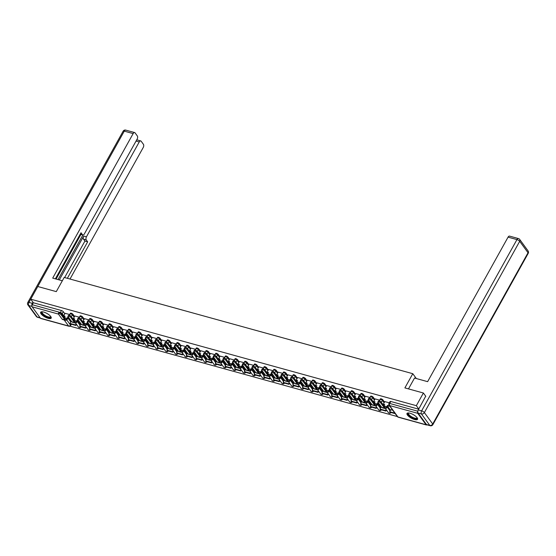 <?xml version="1.0" encoding="UTF-8"?>
<svg xmlns="http://www.w3.org/2000/svg" width="556" height="556" viewBox="0 0 556 556"><rect width="100%" height="100%" fill="white"/><g stroke="black" fill="none" stroke-linecap="round" stroke-linejoin="round"><path stroke-width="0.83" d="M74.539 316.482L72.989 314.355A1.55 0.521 -150.9 0 0 71.161 313.202A1.55 0.521 -150.9 0 0 70.397 313.257L70.007 313.959A1.55 0.521 29.1 0 1 70.772 313.904A1.55 0.521 29.1 0 1 72.6 315.057L74.15 317.184M84.227 319.158L82.677 317.031A1.55 0.521 -150.9 0 0 80.849 315.877A1.55 0.521 -150.9 0 0 80.085 315.933L79.696 316.635A1.55 0.521 29.1 0 1 80.453 316.579A1.55 0.521 29.1 0 1 82.288 317.733L83.838 319.853M93.915 321.834L92.365 319.707A1.55 0.521 -150.9 0 0 90.531 318.553A1.55 0.521 -150.9 0 0 89.773 318.609L89.384 319.311A1.55 0.521 29.1 0 1 90.141 319.255A1.55 0.521 29.1 0 1 91.976 320.409L93.526 322.529M103.604 324.509L102.054 322.383A1.55 0.521 -150.9 0 0 100.219 321.229A1.55 0.521 -150.9 0 0 99.454 321.285L99.065 321.987A1.55 0.521 29.1 0 1 99.83 321.931A1.55 0.521 29.1 0 1 101.658 323.078L103.214 325.204M113.285 327.178L111.735 325.058A1.55 0.521 -150.9 0 0 109.907 323.905A1.55 0.521 -150.9 0 0 109.143 323.96L108.754 324.662A1.55 0.521 29.1 0 1 109.518 324.607A1.55 0.521 29.1 0 1 111.346 325.753L112.896 327.88M122.973 329.854L121.423 327.734A1.55 0.521 -150.9 0 0 119.596 326.58A1.55 0.521 -150.9 0 0 118.831 326.636L118.442 327.338A1.55 0.521 29.1 0 1 119.199 327.282A1.55 0.521 29.1 0 1 121.034 328.429L122.584 330.556M132.662 332.53L131.112 330.403A1.55 0.521 -150.9 0 0 129.277 329.256A1.55 0.521 -150.9 0 0 128.519 329.312L128.13 330.014A1.55 0.521 29.1 0 1 128.888 329.958A1.55 0.521 29.1 0 1 130.723 331.105L132.272 333.232M142.35 335.205L140.8 333.079A1.55 0.521 -150.9 0 0 138.965 331.932A1.55 0.521 -150.9 0 0 138.201 331.988L137.812 332.69A1.55 0.521 29.1 0 1 138.576 332.634A1.55 0.521 29.1 0 1 140.411 333.781L141.961 335.907M152.038 337.881L150.481 335.755A1.55 0.521 -150.9 0 0 148.654 334.608A1.55 0.521 -150.9 0 0 147.889 334.663L147.5 335.365A1.55 0.521 29.1 0 1 148.264 335.303A1.55 0.521 29.1 0 1 150.092 336.456L151.642 338.583M161.72 340.557L160.17 338.43A1.55 0.521 -150.9 0 0 158.342 337.284A1.55 0.521 -150.9 0 0 157.577 337.339L157.188 338.034A1.55 0.521 29.1 0 1 157.953 337.978A1.55 0.521 29.1 0 1 159.78 339.132L161.33 341.259M171.408 343.233L169.858 341.106A1.55 0.521 -150.9 0 0 168.023 339.959A1.55 0.521 -150.9 0 0 167.266 340.015L166.876 340.71A1.55 0.521 29.1 0 1 167.634 340.654A1.55 0.521 29.1 0 1 169.469 341.808L171.019 343.935M181.096 345.908L179.546 343.782A1.55 0.521 -150.9 0 0 177.711 342.635A1.55 0.521 -150.9 0 0 176.954 342.691L176.558 343.386A1.55 0.521 29.1 0 1 177.322 343.33A1.55 0.521 29.1 0 1 179.157 344.484L180.707 346.61M190.784 348.584L189.228 346.457A1.55 0.521 -150.9 0 0 187.4 345.304A1.55 0.521 -150.9 0 0 186.635 345.359L186.246 346.061A1.55 0.521 29.1 0 1 187.011 346.006A1.55 0.521 29.1 0 1 188.838 347.159L190.395 349.286M200.466 351.26L198.916 349.133A1.55 0.521 -150.9 0 0 197.088 347.98A1.55 0.521 -150.9 0 0 196.324 348.035L195.934 348.737A1.55 0.521 29.1 0 1 196.699 348.681A1.55 0.521 29.1 0 1 198.527 349.835L200.077 351.962M210.154 353.936L208.604 351.809A1.55 0.521 -150.9 0 0 206.769 350.655A1.55 0.521 -150.9 0 0 206.012 350.711L205.623 351.413A1.55 0.521 29.1 0 1 206.38 351.357A1.55 0.521 29.1 0 1 208.215 352.511L209.765 354.638M219.842 356.611L218.293 354.485A1.55 0.521 -150.9 0 0 216.458 353.331A1.55 0.521 -150.9 0 0 215.7 353.387L215.311 354.089A1.55 0.521 29.1 0 1 216.069 354.033A1.55 0.521 29.1 0 1 217.903 355.187L219.453 357.313M229.531 359.287L227.981 357.16A1.55 0.521 -150.9 0 0 226.146 356.007A1.55 0.521 -150.9 0 0 225.382 356.062L224.992 356.764A1.55 0.521 29.1 0 1 225.757 356.709A1.55 0.521 29.1 0 1 227.585 357.862L229.141 359.982M239.212 361.963L237.662 359.836A1.55 0.521 -150.9 0 0 235.834 358.683A1.55 0.521 -150.9 0 0 235.07 358.738L234.681 359.44A1.55 0.521 29.1 0 1 235.445 359.385A1.55 0.521 29.1 0 1 237.273 360.538L238.823 362.658M248.9 364.639L247.35 362.512A1.55 0.521 -150.9 0 0 245.523 361.358A1.55 0.521 -150.9 0 0 244.758 361.414L244.369 362.116A1.55 0.521 29.1 0 1 245.126 362.06A1.55 0.521 29.1 0 1 246.961 363.207L248.511 365.334M258.589 367.314L257.039 365.188A1.55 0.521 -150.9 0 0 255.204 364.034A1.55 0.521 -150.9 0 0 254.446 364.09L254.057 364.792A1.55 0.521 29.1 0 1 254.815 364.736A1.55 0.521 29.1 0 1 256.65 365.883L258.199 368.009M268.277 369.983L266.727 367.863A1.55 0.521 -150.9 0 0 264.892 366.71A1.55 0.521 -150.9 0 0 264.128 366.765L263.739 367.467A1.55 0.521 29.1 0 1 264.503 367.412A1.55 0.521 29.1 0 1 266.338 368.558L267.888 370.685M277.965 372.659L276.408 370.532A1.55 0.521 -150.9 0 0 274.581 369.386A1.55 0.521 -150.9 0 0 273.816 369.441L273.427 370.143A1.55 0.521 29.1 0 1 274.191 370.087A1.55 0.521 29.1 0 1 276.019 371.234L277.569 373.361M287.647 375.335L286.097 373.208A1.55 0.521 -150.9 0 0 284.269 372.061A1.55 0.521 -150.9 0 0 283.504 372.117L283.115 372.819A1.55 0.521 29.1 0 1 283.88 372.763A1.55 0.521 29.1 0 1 285.708 373.91L287.257 376.037M297.335 378.01L295.785 375.884A1.55 0.521 -150.9 0 0 293.95 374.737A1.55 0.521 -150.9 0 0 293.193 374.793L292.803 375.495A1.55 0.521 29.1 0 1 293.561 375.432A1.55 0.521 29.1 0 1 295.396 376.586L296.946 378.712M307.023 380.686L305.473 378.56A1.55 0.521 -150.9 0 0 303.639 377.413A1.55 0.521 -150.9 0 0 302.881 377.468L302.485 378.163A1.55 0.521 29.1 0 1 303.249 378.108A1.55 0.521 29.1 0 1 305.084 379.262L306.634 381.388M316.711 383.362L315.155 381.235A1.55 0.521 -150.9 0 0 313.327 380.089A1.55 0.521 -150.9 0 0 312.562 380.144L312.173 380.839A1.55 0.521 29.1 0 1 312.938 380.784A1.55 0.521 29.1 0 1 314.765 381.937L316.315 384.064M326.393 386.038L324.843 383.911A1.55 0.521 -150.9 0 0 323.015 382.764A1.55 0.521 -150.9 0 0 322.251 382.82L321.861 383.515A1.55 0.521 29.1 0 1 322.626 383.459A1.55 0.521 29.1 0 1 324.454 384.613L326.004 386.74M336.081 388.713L334.531 386.587A1.55 0.521 -150.9 0 0 332.696 385.433A1.55 0.521 -150.9 0 0 331.939 385.496L331.55 386.191A1.55 0.521 29.1 0 1 332.307 386.135A1.55 0.521 29.1 0 1 334.142 387.289L335.692 389.415M345.769 391.389L344.22 389.263A1.55 0.521 -150.9 0 0 342.385 388.109A1.55 0.521 -150.9 0 0 341.627 388.164L341.238 388.866A1.55 0.521 29.1 0 1 341.996 388.811A1.55 0.521 29.1 0 1 343.83 389.964L345.38 392.091M355.458 394.065L353.908 391.938A1.55 0.521 -150.9 0 0 352.073 390.785A1.55 0.521 -150.9 0 0 351.309 390.84L350.919 391.542A1.55 0.521 29.1 0 1 351.684 391.487A1.55 0.521 29.1 0 1 353.512 392.64L355.069 394.767M365.139 396.741L363.589 394.614A1.55 0.521 -150.9 0 0 361.761 393.46A1.55 0.521 -150.9 0 0 360.997 393.516L360.608 394.218A1.55 0.521 29.1 0 1 361.372 394.162A1.55 0.521 29.1 0 1 363.2 395.316L364.75 397.443M374.827 399.416L373.278 397.29A1.55 0.521 -150.9 0 0 371.45 396.136A1.55 0.521 -150.9 0 0 370.685 396.192L370.296 396.894A1.55 0.521 29.1 0 1 371.054 396.838A1.55 0.521 29.1 0 1 372.888 397.992L374.438 400.111M384.516 402.092L382.966 399.966A1.55 0.521 -150.9 0 0 381.131 398.812A1.55 0.521 -150.9 0 0 380.373 398.867L379.984 399.569A1.55 0.521 29.1 0 1 380.742 399.514A1.55 0.521 29.1 0 1 382.577 400.667L384.127 402.787M414.574 419.523A6.033 2.022 -150.9 0 0 417.549 419.307A6.033 2.022 -150.9 0 0 415.547 416.131A6.033 2.022 -150.9 0 0 409.98 413.219A6.033 2.022 -150.9 0 0 407.006 413.435A6.033 2.022 -150.9 0 0 409.007 416.611A6.033 2.022 -150.9 0 0 414.574 419.523M48.219 318.345A6.033 2.022 -150.9 0 0 51.194 318.122A6.033 2.022 -150.9 0 0 49.192 314.953A6.033 2.022 -150.9 0 0 43.625 312.041A6.033 2.022 -150.9 0 0 40.651 312.257A6.033 2.022 -150.9 0 0 42.652 315.433A6.033 2.022 -150.9 0 0 48.219 318.345M69.952 326.15L397.373 416.576M40.47 318.247L68.596 326.018A1.55 0.855 105.4 0 0 68.895 326.24L40.762 318.47A1.55 0.855 -74.6 0 1 40.47 318.247L32.123 306.815A1.55 0.855 -74.6 0 1 32.248 304.73L33.346 302.763L61.473 310.526A1.55 0.521 29.1 0 1 63.301 311.68L64.857 313.806M67.957 318.06L70.807 321.966M423.394 393.009L404.886 387.9L412.788 373.702L64.19 277.43L56.288 291.622L37.787 286.514L30.733 299.184L416.34 405.678L423.394 393.009L425.827 396.352M33.346 302.763L30.733 299.184M417.813 411.294A1.55 0.855 105.4 0 0 417.73 413.31L426.07 424.749A1.55 0.855 105.4 0 0 426.369 424.965A1.55 0.855 105.4 0 0 426.925 424.819M418.779 409.021L416.34 405.678M389.346 402.822L384.794 401.592M392.731 410.21L390.75 409.751M379.79 400.188L375.105 398.916M381.555 407.124L381.062 407.075M370.108 397.512L365.424 396.24M371.874 404.448L371.373 404.4M360.42 394.836L355.736 393.565M362.185 401.773L361.692 401.724M350.732 392.161L346.047 390.889M352.497 399.097L352.004 399.048M341.043 389.485L336.359 388.213M342.809 396.428L342.315 396.372M331.362 386.809L326.671 385.537M333.12 393.752L332.627 393.697M321.674 384.133L316.99 382.862M323.439 391.077L322.939 391.021M311.985 381.458L307.301 380.186M313.751 388.401L313.257 388.352M302.297 378.782L297.613 377.51M304.062 385.725L303.569 385.676M292.609 376.106L287.925 374.834M294.374 383.049L293.881 383.001M282.928 373.43L278.243 372.159M284.693 380.373L284.192 380.325M273.239 370.755L268.555 369.483M275.005 377.698L274.511 377.649M263.551 368.079L258.867 366.807M265.316 375.022L264.823 374.973M253.863 365.403L249.178 364.131M255.628 372.346L255.135 372.298M244.181 362.727L239.497 361.463M245.947 369.67L245.446 369.622M234.493 360.059L229.809 358.787M236.258 366.995L235.765 366.946M224.805 357.383L220.12 356.111M226.57 364.319L226.077 364.27M215.116 354.707L210.432 353.435M216.882 361.643L216.388 361.595M205.435 352.031L200.751 350.76M207.193 358.967L206.7 358.919M195.747 349.356L191.062 348.084M197.512 356.299L197.012 356.243M186.058 346.68L181.374 345.408M187.824 353.623L187.33 353.567M176.37 344.004L171.686 342.732M178.135 350.947L177.642 350.892M166.682 341.328L161.998 340.057M168.447 348.271L167.954 348.223M157 338.653L152.316 337.381M158.766 345.596L158.265 345.547M147.312 335.977L142.628 334.705M149.077 342.92L148.584 342.871M137.624 333.301L132.94 332.029M139.389 340.244L138.896 340.196M127.936 330.625L123.251 329.354M129.701 337.568L129.207 337.52M118.254 327.95L113.57 326.678M120.02 334.893L119.519 334.844M108.566 325.274L103.882 324.002M110.331 332.217L109.838 332.168M98.878 322.598L94.193 321.333M100.643 329.541L100.149 329.493M89.189 319.929L84.505 318.657M90.955 326.865L90.461 326.817M79.508 317.254L74.824 315.982M81.266 324.19L80.773 324.141M77.645 320.736L80.495 324.641M87.334 323.411L90.183 327.317M97.022 326.087L99.871 329.993M106.71 328.763L109.553 332.669M116.392 331.439L119.241 335.344M126.08 334.114L128.929 338.02M135.768 336.79L138.618 340.696M145.457 339.466L148.299 343.372M155.138 342.142L157.987 346.047M164.826 344.817L167.676 348.723M174.514 347.493L177.364 351.399M184.203 350.169L187.052 354.075M193.884 352.845L196.734 356.743M203.572 355.52L206.422 359.419M213.261 358.189L216.11 362.095M222.949 360.865L225.799 364.771M232.637 363.541L235.48 367.447M242.319 366.216L245.168 370.122M252.007 368.892L254.856 372.798M261.695 371.568L264.545 375.474M271.384 374.244L274.226 378.149M281.065 376.919L283.914 380.825M290.753 379.595L293.603 383.501M300.442 382.271L303.291 386.177M310.13 384.947L312.979 388.852M319.811 387.622L322.661 391.528M329.5 390.298L332.349 394.204M339.188 392.974L342.037 396.873M348.876 395.65L351.726 399.549M358.564 398.318L361.407 402.224M368.246 400.994L371.095 404.9M377.934 403.67L380.784 407.576M387.622 406.346L390.472 410.252M416.312 378.532L412.788 373.702M69.82 314.578L65.135 313.306M71.585 321.514L71.085 321.465M418.682 409.181L390.819 401.488A1.55 0.521 -150.9 0 0 390.055 401.543L388.957 403.517A1.55 0.521 29.1 0 1 389.721 403.461L417.827 411.225M377.948 401.891L378.414 401.064A1.737 0.584 29.1 0 1 379.734 401.161A1.737 0.584 29.1 0 1 381.326 402.294L380.867 403.121A1.737 0.584 -150.9 0 0 379.268 401.988A1.737 0.584 -150.9 0 0 377.948 401.891A1.737 0.584 -150.9 0 0 378.073 402.349L381.743 407.381A3.093 1.71 105.4 0 0 382.34 407.819L385.134 408.59A3.093 1.71 105.4 0 0 387.136 407.221L387.893 405.852L389.263 406.234L389.506 405.79M384.808 401.571L383.355 404.177L384.516 404.921M383.355 404.177L384.717 404.56L383.967 405.908M387.893 405.852L387.511 405.331L386.754 406.7A2.085 1.154 -74.6 0 1 385.398 407.617A2.085 1.154 -74.6 0 1 384.995 407.326L381.326 402.294M387.511 405.331L389.263 406.234M389.124 405.268L388.88 405.706M390.792 409.675L389.659 411.704L390.041 412.232L395.253 413.671M389.659 411.704L394.871 413.143M380.867 403.121L384.537 408.153A3.093 1.71 105.4 0 0 385.134 408.59M408.486 388.894L414.526 378.038L427.627 381.659L508.066 237.141A2.321 1.286 -74.6 0 1 509.567 236.112L518.449 238.566A2.321 1.286 105.4 0 0 516.948 239.594L508.066 237.141M418.091 413.045L426.438 424.478L429.788 425.409L421.448 413.97L418.091 413.045A2.321 1.286 -74.6 0 1 418.272 409.925L425.708 396.185M430.233 425.736A2.321 2.321 0 0 0 432.881 424.624A2.321 0.778 -150.9 0 0 432.714 424.013L528.033 252.751L519.693 241.318L424.374 412.573L432.714 424.013A2.321 1.772 -36.1 0 1 429.788 425.409A2.321 1.286 105.4 0 0 430.233 425.736L426.883 424.805A2.321 1.286 -74.6 0 1 426.438 424.478M62.335 280.766L52.702 278.111L133.141 133.593L124.266 131.14L28.94 302.394L32.297 303.326L32.929 302.186M59.297 279.932L83.713 236.064L86.444 236.814L139.243 141.954L136.046 141.071M86.444 236.814A2.321 1.286 105.4 0 0 86.27 239.942L83.532 239.184A2.321 1.286 -74.6 0 1 83.713 236.064M67.359 278.299L87.653 241.839L86.27 239.942M70.014 279.036L143.253 147.451A2.321 1.286 105.4 0 0 143.434 144.331L141.189 141.259A2.321 1.286 105.4 0 0 140.744 140.932A2.321 1.286 105.4 0 0 139.243 141.954M80.286 234.062L82.406 234.646A2.321 1.286 105.4 0 0 82.851 234.973A2.321 1.286 105.4 0 0 84.352 233.944L137.151 139.09A2.321 1.286 105.4 0 0 137.332 135.963L135.087 132.891A2.321 1.286 105.4 0 0 134.642 132.564A2.321 1.286 105.4 0 0 133.141 133.593M82.406 234.646L81.023 232.749L55.364 278.841M32.297 303.326A2.321 1.286 105.4 0 0 31.914 306.029M58.053 279.585L82.886 234.98M80.926 234.437L56.1 279.049M136.741 139.827A2.321 1.286 -74.6 0 1 136.769 139.834L140.744 140.932M64.628 277.548L84.922 241.082L83.532 239.184M84.922 241.082L87.653 241.839M417.139 417.737A5.219 1.751 29.1 0 1 413.935 418.397A5.219 1.751 29.1 0 1 408.368 414.707A5.219 1.751 29.1 0 1 408.549 412.955M408.729 412.976A4.83 1.619 -150.9 0 0 408.514 413.191A4.83 1.619 -150.9 0 0 408.855 414.47A4.83 1.619 -150.9 0 0 413.296 417.619A4.83 1.619 -150.9 0 0 416.958 417.897A4.83 1.619 -150.9 0 0 417.035 417.591M407.242 413.184A5.991 2.009 -150.9 0 0 407.75 414.533A5.991 2.009 -150.9 0 0 412.92 418.286A5.991 2.009 -150.9 0 0 417.639 418.967M50.784 316.559A5.219 1.751 29.1 0 1 47.58 317.219A5.219 1.751 29.1 0 1 42.013 313.521A5.219 1.751 29.1 0 1 42.193 311.777M42.374 311.791A4.83 1.619 -150.9 0 0 42.159 312.013A4.83 1.619 -150.9 0 0 42.499 313.292A4.83 1.619 -150.9 0 0 46.933 316.433A4.83 1.619 -150.9 0 0 50.603 316.711A4.83 1.619 -150.9 0 0 50.679 316.413M40.887 312.006A5.991 2.009 -150.9 0 0 41.394 313.355A5.991 2.009 -150.9 0 0 46.565 317.108A5.991 2.009 -150.9 0 0 51.284 317.789M368.267 399.215L368.725 398.388A1.737 0.584 29.1 0 1 370.046 398.485A1.737 0.584 29.1 0 1 371.644 399.618L371.179 400.445A1.737 0.584 -150.9 0 0 369.587 399.312A1.737 0.584 -150.9 0 0 368.267 399.215A1.737 0.584 -150.9 0 0 368.385 399.674L372.054 404.705A3.093 1.71 105.4 0 0 372.652 405.143L375.446 405.915A3.093 1.71 105.4 0 0 377.448 404.546L378.212 403.176L378.796 403.343M375.119 398.895L373.667 401.502L374.827 402.245M373.667 401.502L375.029 401.884L374.278 403.232M378.212 403.176L377.823 402.655L377.065 404.024A2.085 1.154 -74.6 0 1 375.71 404.942A2.085 1.154 -74.6 0 1 375.314 404.65L371.644 399.618M377.823 402.655L378.414 402.815M381.103 406.999L379.977 409.028L380.36 409.557L385.885 411.079L386.483 410.008M379.977 409.028L385.503 410.557L385.885 411.079M386.1 409.48L385.503 410.557M371.179 400.445L374.848 405.477A3.093 1.71 105.4 0 0 375.446 405.915M358.578 396.539L359.037 395.712A1.737 0.584 29.1 0 1 360.357 395.809A1.737 0.584 29.1 0 1 361.956 396.942L361.497 397.769A1.737 0.584 -150.9 0 0 359.899 396.637A1.737 0.584 -150.9 0 0 358.578 396.539A1.737 0.584 -150.9 0 0 358.703 396.998L362.373 402.03A3.093 1.71 105.4 0 0 362.964 402.468L365.758 403.239A3.093 1.71 105.4 0 0 367.759 401.87L368.524 400.501L369.108 400.667M365.431 396.219L363.978 398.826L365.146 399.569M363.978 398.826L365.348 399.208L364.59 400.556M368.524 400.501L368.142 399.979L367.377 401.349A2.085 1.154 -74.6 0 1 366.029 402.266A2.085 1.154 -74.6 0 1 365.626 401.974L361.956 396.942M368.142 399.979L368.725 400.139M371.415 404.323L370.289 406.353L370.671 406.881L376.197 408.41L376.794 407.333M370.289 406.353L375.814 407.882L376.197 408.41M376.412 406.804L375.814 407.882M361.497 397.769L365.167 402.801A3.093 1.71 105.4 0 0 365.758 403.239M348.89 393.863L349.349 393.036A1.737 0.584 29.1 0 1 350.669 393.134A1.737 0.584 29.1 0 1 352.268 394.267L351.809 395.094A1.737 0.584 -150.9 0 0 350.21 393.968A1.737 0.584 -150.9 0 0 348.89 393.863A1.737 0.584 -150.9 0 0 349.015 394.322L352.685 399.354A3.093 1.71 105.4 0 0 353.275 399.792L356.069 400.563A3.093 1.71 105.4 0 0 358.071 399.194L358.835 397.825L359.419 397.992M355.743 393.544L354.29 396.157L355.458 396.894M354.29 396.157L355.659 396.532L354.909 397.881M358.835 397.825L358.453 397.304L357.689 398.673A2.085 1.154 -74.6 0 1 356.34 399.59A2.085 1.154 -74.6 0 1 355.937 399.298L352.268 394.267M358.453 397.304L359.037 397.464M361.734 401.647L360.601 403.677L360.983 404.205L366.508 405.734L367.106 404.657M360.601 403.677L366.126 405.206L366.508 405.734M366.724 404.129L366.126 405.206M351.809 395.094L355.479 400.125A3.093 1.71 105.4 0 0 356.069 400.563M339.202 391.188L339.667 390.361A1.737 0.584 29.1 0 1 340.988 390.465A1.737 0.584 29.1 0 1 342.579 391.591L342.121 392.418A1.737 0.584 -150.9 0 0 340.522 391.292A1.737 0.584 -150.9 0 0 339.202 391.188A1.737 0.584 -150.9 0 0 339.327 391.646L342.996 396.678A3.093 1.71 105.4 0 0 343.587 397.116L346.388 397.887A3.093 1.71 105.4 0 0 348.39 396.518L349.147 395.149L349.738 395.316M346.061 390.868L344.609 393.481L345.769 394.218M344.609 393.481L345.971 393.856L345.22 395.212M349.147 395.149L348.765 394.628L348.007 395.997A2.085 1.154 -74.6 0 1 346.652 396.914A2.085 1.154 -74.6 0 1 346.249 396.623L342.579 391.591M348.765 394.628L349.356 394.788M352.045 398.972L350.912 401.001L351.295 401.529L356.827 403.058L357.425 401.981M350.912 401.001L356.438 402.53L356.827 403.058M357.042 401.453L356.438 402.53M342.121 392.418L345.79 397.45A3.093 1.71 105.4 0 0 346.388 397.887M329.513 388.512L329.979 387.685A1.737 0.584 29.1 0 1 331.3 387.789A1.737 0.584 29.1 0 1 332.898 388.915L332.432 389.742A1.737 0.584 -150.9 0 0 330.841 388.616A1.737 0.584 -150.9 0 0 329.513 388.512A1.737 0.584 -150.9 0 0 329.638 388.971L333.308 394.002A3.093 1.71 105.4 0 0 333.906 394.44L336.7 395.212A3.093 1.71 105.4 0 0 338.701 393.85L339.466 392.48L340.05 392.64M336.373 388.192L334.92 390.805L336.081 391.542M334.92 390.805L336.283 391.181L335.532 392.536M339.466 392.48L339.077 391.952L338.319 393.321A2.085 1.154 -74.6 0 1 336.964 394.246A2.085 1.154 -74.6 0 1 336.568 393.947L332.898 388.915M339.077 391.952L339.667 392.112M342.357 396.303L341.224 398.332L341.613 398.854L347.139 400.383L347.736 399.305M341.224 398.332L346.756 399.854L347.139 400.383M347.354 398.777L346.756 399.854M332.432 389.742L336.102 394.774A3.093 1.71 105.4 0 0 336.7 395.212M319.832 385.836L320.291 385.009A1.737 0.584 29.1 0 1 321.611 385.113A1.737 0.584 29.1 0 1 323.21 386.239L322.751 387.073A1.737 0.584 -150.9 0 0 321.153 385.94A1.737 0.584 -150.9 0 0 319.832 385.836A1.737 0.584 -150.9 0 0 319.95 386.302L323.62 391.327A3.093 1.71 105.4 0 0 324.217 391.765L327.011 392.536A3.093 1.71 105.4 0 0 329.013 391.174L329.777 389.805L330.361 389.964M326.685 385.517L325.232 388.13L326.393 388.866M325.232 388.13L326.601 388.505L325.844 389.86M329.777 389.805L329.395 389.276L328.631 390.646A2.085 1.154 -74.6 0 1 327.275 391.57A2.085 1.154 -74.6 0 1 326.879 391.271L323.21 386.239M329.395 389.276L329.979 389.436M332.669 393.627L331.543 395.657L331.925 396.178L337.45 397.707L338.048 396.63M331.543 395.657L337.068 397.179L337.45 397.707M337.666 396.101L337.068 397.179M322.751 387.073L326.421 392.098A3.093 1.71 105.4 0 0 327.011 392.536M310.144 383.16L310.602 382.333A1.737 0.584 29.1 0 1 311.923 382.438A1.737 0.584 29.1 0 1 313.521 383.57L313.063 384.398A1.737 0.584 -150.9 0 0 311.464 383.265A1.737 0.584 -150.9 0 0 310.144 383.16A1.737 0.584 -150.9 0 0 310.269 383.626L313.938 388.651A3.093 1.71 105.4 0 0 314.529 389.089L317.323 389.86A3.093 1.71 105.4 0 0 319.325 388.498L320.089 387.129L320.673 387.289M316.996 382.841L315.544 385.454L316.711 386.191M315.544 385.454L316.913 385.829L316.155 387.185M320.089 387.129L319.707 386.601L318.942 387.97A2.085 1.154 -74.6 0 1 317.594 388.894A2.085 1.154 -74.6 0 1 317.191 388.595L313.521 383.57M319.707 386.601L320.291 386.761M322.98 390.951L321.854 392.981L322.237 393.502L327.762 395.031L328.36 393.954M321.854 392.981L327.38 394.503L327.762 395.031M327.977 393.426L327.38 394.503M313.063 384.398L316.732 389.422A3.093 1.71 105.4 0 0 317.323 389.86M300.455 380.485L300.914 379.658A1.737 0.584 29.1 0 1 302.242 379.762A1.737 0.584 29.1 0 1 303.833 380.895L303.374 381.722A1.737 0.584 -150.9 0 0 301.776 380.589A1.737 0.584 -150.9 0 0 300.455 380.485A1.737 0.584 -150.9 0 0 300.581 380.95L304.25 385.982A3.093 1.71 105.4 0 0 304.841 386.413L307.635 387.185A3.093 1.71 105.4 0 0 309.643 385.822L310.401 384.453L310.992 384.613M307.308 380.165L305.856 382.778L307.023 383.515M305.856 382.778L307.225 383.153L306.474 384.509M310.401 384.453L310.019 383.925L309.254 385.294A2.085 1.154 -74.6 0 1 307.906 386.218A2.085 1.154 -74.6 0 1 307.503 385.92L303.833 380.895M310.019 383.925L310.609 384.085M313.299 388.276L312.166 390.305L312.548 390.826L318.074 392.355L318.678 391.278M312.166 390.305L317.691 391.827L318.074 392.355M318.296 390.75L317.691 391.827M303.374 381.722L307.044 386.754A3.093 1.71 105.4 0 0 307.635 387.185M290.767 377.809L291.233 376.982A1.737 0.584 29.1 0 1 292.553 377.086A1.737 0.584 29.1 0 1 294.145 378.219L293.686 379.046A1.737 0.584 -150.9 0 0 292.088 377.913A1.737 0.584 -150.9 0 0 290.767 377.809A1.737 0.584 -150.9 0 0 290.892 378.275L294.562 383.306A3.093 1.71 105.4 0 0 295.16 383.737L297.953 384.509A3.093 1.71 105.4 0 0 299.955 383.147L300.713 381.777L301.303 381.937M297.627 377.489L296.174 380.102L297.335 380.846M296.174 380.102L297.536 380.478L296.786 381.833M300.713 381.777L300.33 381.249L299.573 382.618A2.085 1.154 -74.6 0 1 298.218 383.543A2.085 1.154 -74.6 0 1 297.821 383.251L294.145 378.219M300.33 381.249L300.921 381.416M303.611 385.6L302.478 387.629L302.867 388.151L308.392 389.68L308.99 388.602M302.478 387.629L308.01 389.151L308.392 389.68M308.608 388.081L308.01 389.151M293.686 379.046L297.356 384.078A3.093 1.71 105.4 0 0 297.953 384.509M281.086 375.14L281.544 374.306A1.737 0.584 29.1 0 1 282.865 374.41A1.737 0.584 29.1 0 1 284.464 375.543L283.998 376.37A1.737 0.584 -150.9 0 0 282.406 375.237A1.737 0.584 -150.9 0 0 281.086 375.14A1.737 0.584 -150.9 0 0 281.204 375.599L284.874 380.631A3.093 1.71 105.4 0 0 285.471 381.062L288.265 381.833A3.093 1.71 105.4 0 0 290.267 380.471L291.031 379.102L291.615 379.262M287.938 374.813L286.486 377.427L287.647 378.17M286.486 377.427L287.848 377.802L287.098 379.157M291.031 379.102L290.649 378.573L289.885 379.943A2.085 1.154 -74.6 0 1 288.529 380.867A2.085 1.154 -74.6 0 1 288.133 380.575L284.464 375.543M290.649 378.573L291.233 378.74M293.922 382.924L292.797 384.954L293.179 385.475L298.704 387.004L299.302 385.927M292.797 384.954L298.322 386.476L298.704 387.004M298.919 385.405L298.322 386.476M283.998 376.37L287.667 381.402A3.093 1.71 105.4 0 0 288.265 381.833M271.397 372.464L271.856 371.637A1.737 0.584 29.1 0 1 273.177 371.735A1.737 0.584 29.1 0 1 274.775 372.867L274.316 373.695A1.737 0.584 -150.9 0 0 272.718 372.562A1.737 0.584 -150.9 0 0 271.397 372.464A1.737 0.584 -150.9 0 0 271.523 372.923L275.192 377.955A3.093 1.71 105.4 0 0 275.783 378.386L278.577 379.157A3.093 1.71 105.4 0 0 280.578 377.795L281.343 376.426L281.927 376.586M278.25 372.138L276.798 374.751L277.965 375.495M276.798 374.751L278.167 375.126L277.409 376.481M281.343 376.426L280.961 375.898L280.196 377.267A2.085 1.154 -74.6 0 1 278.848 378.191A2.085 1.154 -74.6 0 1 278.445 377.899L274.775 372.867M280.961 375.898L281.544 376.065M284.234 380.248L283.108 382.278L283.49 382.806L289.016 384.328L289.613 383.251M283.108 382.278L288.633 383.807L289.016 384.328M289.231 382.73L288.633 383.807M274.316 373.695L277.986 378.726A3.093 1.71 105.4 0 0 278.577 379.157M261.709 369.789L262.168 368.962A1.737 0.584 29.1 0 1 263.488 369.059A1.737 0.584 29.1 0 1 265.087 370.192L264.628 371.019A1.737 0.584 -150.9 0 0 263.03 369.886A1.737 0.584 -150.9 0 0 261.709 369.789A1.737 0.584 -150.9 0 0 261.834 370.247L265.504 375.279A3.093 1.71 105.4 0 0 266.095 375.71L268.889 376.481A3.093 1.71 105.4 0 0 270.897 375.119L271.655 373.75L272.245 373.91M268.562 369.469L267.109 372.075L268.277 372.819M267.109 372.075L268.478 372.45L267.728 373.806M271.655 373.75L271.272 373.222L270.508 374.591A2.085 1.154 -74.6 0 1 269.16 375.515A2.085 1.154 -74.6 0 1 268.756 375.224L265.087 370.192M271.272 373.222L271.856 373.389M274.553 377.573L273.42 379.602L273.802 380.13L279.327 381.652L279.932 380.575M273.42 379.602L278.945 381.131L279.327 381.652M279.543 380.054L278.945 381.131M264.628 371.019L268.298 376.051A3.093 1.71 105.4 0 0 268.889 376.481M252.021 367.113L252.487 366.286A1.737 0.584 29.1 0 1 253.807 366.383A1.737 0.584 29.1 0 1 255.399 367.516L254.94 368.343A1.737 0.584 -150.9 0 0 253.341 367.21A1.737 0.584 -150.9 0 0 252.021 367.113A1.737 0.584 -150.9 0 0 252.146 367.572L255.816 372.603A3.093 1.71 105.4 0 0 256.413 373.034L259.207 373.806A3.093 1.71 105.4 0 0 261.209 372.444L261.966 371.074L262.557 371.234M258.881 366.793L257.428 369.399L258.589 370.143M257.428 369.399L258.79 369.775L258.04 371.13M261.966 371.074L261.584 370.553L260.827 371.915A2.085 1.154 -74.6 0 1 259.471 372.84A2.085 1.154 -74.6 0 1 259.068 372.548L255.399 367.516M261.584 370.553L262.175 370.713M264.865 374.897L263.732 376.926L264.114 377.454L269.646 378.977L270.244 377.899M263.732 376.926L269.257 378.455L269.646 378.977M269.862 377.378L269.257 378.455M254.94 368.343L258.61 373.375A3.093 1.71 105.4 0 0 259.207 373.806M242.34 364.437L242.798 363.61A1.737 0.584 29.1 0 1 244.119 363.707A1.737 0.584 29.1 0 1 245.717 364.84L245.252 365.667A1.737 0.584 -150.9 0 0 243.66 364.534A1.737 0.584 -150.9 0 0 242.34 364.437A1.737 0.584 -150.9 0 0 242.458 364.896L246.127 369.928A3.093 1.71 105.4 0 0 246.725 370.365L249.519 371.137A3.093 1.71 105.4 0 0 251.52 369.768L252.285 368.399L252.869 368.558M249.192 364.117L247.74 366.724L248.9 367.467M247.74 366.724L249.102 367.106L248.351 368.454M252.285 368.399L251.896 367.877L251.138 369.247A2.085 1.154 -74.6 0 1 249.783 370.164A2.085 1.154 -74.6 0 1 249.387 369.872L245.717 364.84M251.896 367.877L252.487 368.037M255.176 372.221L254.05 374.251L254.433 374.779L259.958 376.301L260.555 375.224M254.05 374.251L259.576 375.78L259.958 376.301M260.173 374.702L259.576 375.78M245.252 365.667L248.921 370.699A3.093 1.71 105.4 0 0 249.519 371.137M232.651 361.761L233.11 360.934A1.737 0.584 29.1 0 1 234.43 361.032A1.737 0.584 29.1 0 1 236.029 362.164L235.57 362.992A1.737 0.584 -150.9 0 0 233.972 361.859A1.737 0.584 -150.9 0 0 232.651 361.761A1.737 0.584 -150.9 0 0 232.776 362.22L236.446 367.252A3.093 1.71 105.4 0 0 237.037 367.69L239.831 368.461A3.093 1.71 105.4 0 0 241.832 367.092L242.597 365.723L243.18 365.89M239.504 361.442L238.051 364.048L239.219 364.792M238.051 364.048L239.421 364.43L238.663 365.778M242.597 365.723L242.214 365.202L241.45 366.571A2.085 1.154 -74.6 0 1 240.102 367.488A2.085 1.154 -74.6 0 1 239.699 367.196L236.029 362.164M242.214 365.202L242.798 365.361M245.488 369.545L244.362 371.575L244.744 372.103L250.269 373.625L250.867 372.555M244.362 371.575L249.887 373.104L250.269 373.625M250.485 372.027L249.887 373.104M235.57 362.992L239.24 368.023A3.093 1.71 105.4 0 0 239.831 368.461M222.963 359.086L223.422 358.259A1.737 0.584 29.1 0 1 224.742 358.356A1.737 0.584 29.1 0 1 226.341 359.489L225.882 360.316A1.737 0.584 -150.9 0 0 224.283 359.183A1.737 0.584 -150.9 0 0 222.963 359.086A1.737 0.584 -150.9 0 0 223.088 359.544L226.758 364.576A3.093 1.71 105.4 0 0 227.348 365.014L230.142 365.785A3.093 1.71 105.4 0 0 232.144 364.416L232.908 363.047L233.492 363.214M229.816 358.766L228.363 361.372L229.531 362.116M228.363 361.372L229.732 361.754L228.982 363.103M232.908 363.047L232.526 362.526L231.762 363.895A2.085 1.154 -74.6 0 1 230.413 364.812A2.085 1.154 -74.6 0 1 230.01 364.521L226.341 359.489M232.526 362.526L233.11 362.686M235.807 366.87L234.674 368.899L235.056 369.427L240.581 370.949L241.186 369.879M234.674 368.899L240.199 370.428L240.581 370.949M240.797 369.351L240.199 370.428M225.882 360.316L229.552 365.348A3.093 1.71 105.4 0 0 230.142 365.785M213.275 356.41L213.74 355.583A1.737 0.584 29.1 0 1 215.061 355.68A1.737 0.584 29.1 0 1 216.652 356.813L216.194 357.64A1.737 0.584 -150.9 0 0 214.595 356.507A1.737 0.584 -150.9 0 0 213.275 356.41A1.737 0.584 -150.9 0 0 213.4 356.869L217.069 361.9A3.093 1.71 105.4 0 0 217.66 362.338L220.461 363.11A3.093 1.71 105.4 0 0 222.463 361.741L223.22 360.371L223.811 360.538M220.134 356.09L218.682 358.696L219.842 359.44M218.682 358.696L220.044 359.079L219.293 360.427M223.22 360.371L222.838 359.85L222.08 361.219A2.085 1.154 -74.6 0 1 220.725 362.137A2.085 1.154 -74.6 0 1 220.322 361.845L216.652 356.813M222.838 359.85L223.429 360.01M226.118 364.194L224.985 366.223L225.368 366.752L230.9 368.28L231.498 367.203M224.985 366.223L230.511 367.752L230.9 368.28M231.115 366.675L230.511 367.752M216.194 357.64L219.863 362.672A3.093 1.71 105.4 0 0 220.461 363.11M203.593 353.734L204.052 352.907A1.737 0.584 29.1 0 1 205.372 353.004A1.737 0.584 29.1 0 1 206.971 354.137L206.505 354.964A1.737 0.584 -150.9 0 0 204.914 353.838A1.737 0.584 -150.9 0 0 203.593 353.734A1.737 0.584 -150.9 0 0 203.711 354.193L207.381 359.225A3.093 1.71 105.4 0 0 207.979 359.662L210.773 360.434A3.093 1.71 105.4 0 0 212.774 359.065L213.539 357.696L214.123 357.862M210.446 353.414L208.993 356.028L210.154 356.764M208.993 356.028L210.356 356.403L209.605 357.751M213.539 357.696L213.15 357.174L212.392 358.544A2.085 1.154 -74.6 0 1 211.037 359.461A2.085 1.154 -74.6 0 1 210.641 359.169L206.971 354.137M213.15 357.174L213.74 357.334M216.43 361.518L215.297 363.548L215.686 364.076L221.212 365.605L221.809 364.527M215.297 363.548L220.829 365.077L221.212 365.605M221.427 363.999L220.829 365.077M206.505 354.964L210.175 359.996A3.093 1.71 105.4 0 0 210.773 360.434M193.905 351.058L194.364 350.231A1.737 0.584 29.1 0 1 195.684 350.336A1.737 0.584 29.1 0 1 197.283 351.461L196.824 352.289A1.737 0.584 -150.9 0 0 195.225 351.163A1.737 0.584 -150.9 0 0 193.905 351.058A1.737 0.584 -150.9 0 0 194.023 351.517L197.693 356.549A3.093 1.71 105.4 0 0 198.29 356.987L201.084 357.758A3.093 1.71 105.4 0 0 203.086 356.389L203.85 355.02L204.434 355.187M200.758 350.739L199.305 353.352L200.466 354.089M199.305 353.352L200.674 353.727L199.917 355.075M203.85 355.02L203.468 354.499L202.704 355.868A2.085 1.154 -74.6 0 1 201.355 356.785A2.085 1.154 -74.6 0 1 200.952 356.493L197.283 351.461M203.468 354.499L204.052 354.659M206.742 358.842L205.616 360.872L205.998 361.4L211.523 362.929L212.121 361.852M205.616 360.872L211.141 362.401L211.523 362.929M211.739 361.324L211.141 362.401M196.824 352.289L200.494 357.32A3.093 1.71 105.4 0 0 201.084 357.758M184.217 348.383L184.675 347.556A1.737 0.584 29.1 0 1 185.996 347.66A1.737 0.584 29.1 0 1 187.594 348.786L187.136 349.613A1.737 0.584 -150.9 0 0 185.537 348.487A1.737 0.584 -150.9 0 0 184.217 348.383A1.737 0.584 -150.9 0 0 184.342 348.841L188.011 353.873A3.093 1.71 105.4 0 0 188.602 354.311L191.396 355.082A3.093 1.71 105.4 0 0 193.398 353.72L194.162 352.351L194.746 352.511M191.069 348.063L189.617 350.676L190.784 351.413M189.617 350.676L190.986 351.051L190.228 352.407M194.162 352.351L193.78 351.823L193.015 353.192A2.085 1.154 -74.6 0 1 191.667 354.116A2.085 1.154 -74.6 0 1 191.264 353.818L187.594 348.786M193.78 351.823L194.364 351.983M197.053 356.174L195.927 358.203L196.31 358.724L201.835 360.253L202.433 359.176M195.927 358.203L201.453 359.725L201.835 360.253M202.05 358.648L201.453 359.725M187.136 349.613L190.805 354.645A3.093 1.71 105.4 0 0 191.396 355.082M174.528 345.707L174.987 344.88A1.737 0.584 29.1 0 1 176.315 344.984A1.737 0.584 29.1 0 1 177.906 346.11L177.447 346.944A1.737 0.584 -150.9 0 0 175.849 345.811A1.737 0.584 -150.9 0 0 174.528 345.707A1.737 0.584 -150.9 0 0 174.654 346.173L178.323 351.197A3.093 1.71 105.4 0 0 178.914 351.635L181.708 352.407A3.093 1.71 105.4 0 0 183.716 351.044L184.474 349.675L185.065 349.835M181.388 345.387L179.929 348L181.096 348.737M179.929 348L181.298 348.376L180.547 349.731M184.474 349.675L184.092 349.147L183.327 350.516A2.085 1.154 -74.6 0 1 181.979 351.441A2.085 1.154 -74.6 0 1 181.576 351.142L177.906 346.11M184.092 349.147L184.682 349.307M187.372 353.498L186.239 355.527L186.621 356.048L192.147 357.577L192.751 356.5M186.239 355.527L191.764 357.049L192.147 357.577M192.369 355.972L191.764 357.049M177.447 346.944L181.117 351.969A3.093 1.71 105.4 0 0 181.708 352.407M164.84 343.031L165.306 342.204A1.737 0.584 29.1 0 1 166.626 342.308A1.737 0.584 29.1 0 1 168.218 343.441L167.759 344.268A1.737 0.584 -150.9 0 0 166.161 343.135A1.737 0.584 -150.9 0 0 164.84 343.031A1.737 0.584 -150.9 0 0 164.965 343.497L168.635 348.522A3.093 1.71 105.4 0 0 169.232 348.959L172.026 349.731A3.093 1.71 105.4 0 0 174.028 348.369L174.786 347L175.376 347.159M171.7 342.711L170.247 345.325L171.408 346.061M170.247 345.325L171.609 345.7L170.859 347.055M174.786 347L174.403 346.471L173.646 347.841A2.085 1.154 -74.6 0 1 172.29 348.765A2.085 1.154 -74.6 0 1 171.894 348.466L168.218 343.441M174.403 346.471L174.994 346.631M177.684 350.822L176.551 352.851L176.94 353.373L182.465 354.902L183.063 353.825M176.551 352.851L182.083 354.374L182.465 354.902M182.681 353.296L182.083 354.374M167.759 344.268L171.429 349.293A3.093 1.71 105.4 0 0 172.026 349.731M155.159 340.355L155.617 339.528A1.737 0.584 29.1 0 1 156.938 339.633A1.737 0.584 29.1 0 1 158.536 340.765L158.071 341.592A1.737 0.584 -150.9 0 0 156.479 340.46A1.737 0.584 -150.9 0 0 155.159 340.355A1.737 0.584 -150.9 0 0 155.277 340.821L158.946 345.853A3.093 1.71 105.4 0 0 159.544 346.284L162.338 347.055A3.093 1.71 105.4 0 0 164.34 345.693L165.104 344.324L165.688 344.484M162.011 340.036L160.559 342.649L161.72 343.386M160.559 342.649L161.921 343.024L161.171 344.379M165.104 344.324L164.722 343.796L163.957 345.165A2.085 1.154 -74.6 0 1 162.602 346.089A2.085 1.154 -74.6 0 1 162.206 345.79L158.536 340.765M164.722 343.796L165.306 343.955M167.995 348.146L166.869 350.176L167.252 350.697L172.777 352.226L173.375 351.149M166.869 350.176L172.395 351.698L172.777 352.226M172.992 350.621L172.395 351.698M158.071 341.592L161.74 346.624A3.093 1.71 105.4 0 0 162.338 347.055M145.47 337.68L145.929 336.853A1.737 0.584 29.1 0 1 147.25 336.957A1.737 0.584 29.1 0 1 148.848 338.09L148.389 338.917A1.737 0.584 -150.9 0 0 146.791 337.784A1.737 0.584 -150.9 0 0 145.47 337.68A1.737 0.584 -150.9 0 0 145.596 338.145L149.265 343.177A3.093 1.71 105.4 0 0 149.856 343.608L152.65 344.379A3.093 1.71 105.4 0 0 154.651 343.017L155.416 341.648L156 341.808M152.323 337.36L150.871 339.973L152.038 340.717M150.871 339.973L152.24 340.348L151.482 341.704M155.416 341.648L155.034 341.12L154.269 342.489A2.085 1.154 -74.6 0 1 152.921 343.413A2.085 1.154 -74.6 0 1 152.518 343.121L148.848 338.09M155.034 341.12L155.617 341.287M158.307 345.471L157.181 347.5L157.563 348.021L163.089 349.55L163.686 348.473M157.181 347.5L162.706 349.022L163.089 349.55M163.304 347.952L162.706 349.022M148.389 338.917L152.059 343.949A3.093 1.71 105.4 0 0 152.65 344.379M135.782 335.011L136.241 334.177A1.737 0.584 29.1 0 1 137.561 334.281A1.737 0.584 29.1 0 1 139.16 335.414L138.701 336.241A1.737 0.584 -150.9 0 0 137.103 335.108A1.737 0.584 -150.9 0 0 135.782 335.011A1.737 0.584 -150.9 0 0 135.907 335.47L139.577 340.501A3.093 1.71 105.4 0 0 140.168 340.932L142.961 341.704A3.093 1.71 105.4 0 0 144.97 340.341L145.728 338.972L146.318 339.132M142.635 334.684L141.182 337.297L142.35 338.041M141.182 337.297L142.551 337.673L141.801 339.028M145.728 338.972L145.345 338.444L144.581 339.813A2.085 1.154 -74.6 0 1 143.233 340.738A2.085 1.154 -74.6 0 1 142.829 340.446L139.16 335.414M145.345 338.444L145.929 338.611M148.626 342.795L147.493 344.824L147.875 345.345L153.4 346.875L154.005 345.797M147.493 344.824L153.018 346.346L153.4 346.875M153.616 345.276L153.018 346.346M138.701 336.241L142.371 341.273A3.093 1.71 105.4 0 0 142.961 341.704M126.094 332.335L126.559 331.508A1.737 0.584 29.1 0 1 127.88 331.605A1.737 0.584 29.1 0 1 129.472 332.738L129.013 333.565A1.737 0.584 -150.9 0 0 127.414 332.432A1.737 0.584 -150.9 0 0 126.094 332.335A1.737 0.584 -150.9 0 0 126.219 332.794L129.889 337.826A3.093 1.71 105.4 0 0 130.486 338.256L133.28 339.028A3.093 1.71 105.4 0 0 135.282 337.666L136.039 336.297L136.63 336.456M132.953 332.008L131.501 334.622L132.662 335.365M131.501 334.622L132.863 334.997L132.113 336.352M136.039 336.297L135.657 335.768L134.899 337.138A2.085 1.154 -74.6 0 1 133.544 338.062A2.085 1.154 -74.6 0 1 133.141 337.77L129.472 332.738M135.657 335.768L136.248 335.935M138.937 340.119L137.805 342.148L138.187 342.677L143.719 344.199L144.317 343.121M137.805 342.148L143.33 343.677L143.719 344.199M143.934 342.6L143.33 343.677M129.013 333.565L132.682 338.597A3.093 1.71 105.4 0 0 133.28 339.028M116.412 329.659L116.871 328.832A1.737 0.584 29.1 0 1 118.192 328.93A1.737 0.584 29.1 0 1 119.79 330.062L119.325 330.889A1.737 0.584 -150.9 0 0 117.733 329.757A1.737 0.584 -150.9 0 0 116.412 329.659A1.737 0.584 -150.9 0 0 116.531 330.118L120.2 335.15A3.093 1.71 105.4 0 0 120.798 335.581L123.592 336.352A3.093 1.71 105.4 0 0 125.593 334.99L126.358 333.621L126.942 333.781M123.265 329.34L121.813 331.946L122.973 332.69M121.813 331.946L123.175 332.321L122.424 333.676M126.358 333.621L125.969 333.093L125.211 334.462A2.085 1.154 -74.6 0 1 123.856 335.386A2.085 1.154 -74.6 0 1 123.46 335.094L119.79 330.062M125.969 333.093L126.559 333.259M129.249 337.443L128.123 339.473L128.505 340.001L134.031 341.523L134.628 340.446M128.123 339.473L133.648 341.002L134.031 341.523M134.246 339.924L133.648 341.002M119.325 330.889L122.994 335.921A3.093 1.71 105.4 0 0 123.592 336.352M106.724 326.984L107.183 326.157A1.737 0.584 29.1 0 1 108.503 326.254A1.737 0.584 29.1 0 1 110.102 327.387L109.643 328.214A1.737 0.584 -150.9 0 0 108.045 327.081A1.737 0.584 -150.9 0 0 106.724 326.984A1.737 0.584 -150.9 0 0 106.849 327.442L110.519 332.474A3.093 1.71 105.4 0 0 111.11 332.905L113.904 333.676A3.093 1.71 105.4 0 0 115.905 332.314L116.67 330.945L117.253 331.105M113.577 326.664L112.124 329.27L113.292 330.014M112.124 329.27L113.493 329.645L112.736 331.001M116.67 330.945L116.287 330.424L115.523 331.786A2.085 1.154 -74.6 0 1 114.175 332.71A2.085 1.154 -74.6 0 1 113.771 332.418L110.102 327.387M116.287 330.424L116.871 330.584M119.561 334.768L118.435 336.797L118.817 337.325L124.342 338.847L124.94 337.77M118.435 336.797L123.96 338.326L124.342 338.847M124.558 337.249L123.96 338.326M109.643 328.214L113.313 333.246A3.093 1.71 105.4 0 0 113.904 333.676M97.036 324.308L97.495 323.481A1.737 0.584 29.1 0 1 98.815 323.578A1.737 0.584 29.1 0 1 100.414 324.711L99.955 325.538A1.737 0.584 -150.9 0 0 98.356 324.405A1.737 0.584 -150.9 0 0 97.036 324.308A1.737 0.584 -150.9 0 0 97.161 324.767L100.831 329.798A3.093 1.71 105.4 0 0 101.421 330.236L104.215 331.008A3.093 1.71 105.4 0 0 106.217 329.638L106.981 328.269L107.572 328.429M103.889 323.988L102.436 326.594L103.604 327.338M102.436 326.594L103.805 326.977L103.055 328.325M106.981 328.269L106.599 327.748L105.835 329.117A2.085 1.154 -74.6 0 1 104.486 330.035A2.085 1.154 -74.6 0 1 104.083 329.743L100.414 324.711M106.599 327.748L107.183 327.908M109.879 332.092L108.747 334.121L109.129 334.649L114.654 336.171L115.259 335.094M108.747 334.121L114.272 335.65L114.654 336.171M114.87 334.573L114.272 335.65M99.955 325.538L103.624 330.57A3.093 1.71 105.4 0 0 104.215 331.008M87.348 321.632L87.813 320.805A1.737 0.584 29.1 0 1 89.134 320.902A1.737 0.584 29.1 0 1 90.725 322.035L90.267 322.862A1.737 0.584 -150.9 0 0 88.668 321.729A1.737 0.584 -150.9 0 0 87.348 321.632A1.737 0.584 -150.9 0 0 87.473 322.091L91.142 327.123A3.093 1.71 105.4 0 0 91.74 327.56L94.534 328.332A3.093 1.71 105.4 0 0 96.535 326.963L97.293 325.594L97.884 325.76M94.207 321.312L92.755 323.919L93.915 324.662M92.755 323.919L94.117 324.301L93.366 325.649M97.293 325.594L96.911 325.072L96.153 326.441A2.085 1.154 -74.6 0 1 94.798 327.359A2.085 1.154 -74.6 0 1 94.395 327.067L90.725 322.035M96.911 325.072L97.502 325.232M100.191 329.416L99.058 331.445L99.441 331.974L104.973 333.496L105.57 332.425M99.058 331.445L104.584 332.974L104.973 333.496M105.188 331.897L104.584 332.974M90.267 322.862L93.936 327.894A3.093 1.71 105.4 0 0 94.534 328.332M77.666 318.956L78.125 318.129A1.737 0.584 29.1 0 1 79.445 318.227A1.737 0.584 29.1 0 1 81.044 319.359L80.578 320.186A1.737 0.584 -150.9 0 0 78.987 319.054A1.737 0.584 -150.9 0 0 77.666 318.956A1.737 0.584 -150.9 0 0 77.784 319.415L81.454 324.447A3.093 1.71 105.4 0 0 82.052 324.885L84.846 325.656A3.093 1.71 105.4 0 0 86.847 324.287L87.612 322.918L88.195 323.085M84.519 318.637L83.066 321.243L84.227 321.987M83.066 321.243L84.429 321.625L83.678 322.973M87.612 322.918L87.222 322.397L86.465 323.766A2.085 1.154 -74.6 0 1 85.11 324.683A2.085 1.154 -74.6 0 1 84.714 324.391L81.044 319.359M87.222 322.397L87.813 322.556M90.503 326.74L89.37 328.77L89.759 329.298L95.284 330.82L95.882 329.75M89.37 328.77L94.902 330.299L95.284 330.82M95.5 329.221L94.902 330.299M80.578 320.186L84.248 325.218A3.093 1.71 105.4 0 0 84.846 325.656M67.978 316.281L68.437 315.454A1.737 0.584 29.1 0 1 69.757 315.551A1.737 0.584 29.1 0 1 71.356 316.684L70.897 317.511A1.737 0.584 -150.9 0 0 69.298 316.378A1.737 0.584 -150.9 0 0 67.978 316.281A1.737 0.584 -150.9 0 0 68.096 316.739L71.773 321.771A3.093 1.71 105.4 0 0 72.363 322.209L75.157 322.98A3.093 1.71 105.4 0 0 77.159 321.611L77.923 320.242L78.507 320.409M74.831 315.961L73.378 318.567L74.539 319.311M73.378 318.567L74.747 318.949L73.99 320.298M77.923 320.242L77.541 319.721L76.777 321.09A2.085 1.154 -74.6 0 1 75.428 322.007A2.085 1.154 -74.6 0 1 75.025 321.715L71.356 316.684M77.541 319.721L78.125 319.881M80.815 324.065L79.689 326.094L80.071 326.622L85.596 328.151L86.194 327.074M79.689 326.094L85.214 327.623L85.596 328.151M85.812 326.546L85.214 327.623M70.897 317.511L74.567 322.543A3.093 1.71 105.4 0 0 75.157 322.98M58.29 313.605L58.748 312.778A1.737 0.584 29.1 0 1 60.069 312.875A1.737 0.584 29.1 0 1 61.667 314.008L61.209 314.835A1.737 0.584 -150.9 0 0 59.61 313.709A1.737 0.584 -150.9 0 0 58.29 313.605A1.737 0.584 -150.9 0 0 58.415 314.064L62.084 319.095A3.093 1.71 105.4 0 0 62.675 319.533L65.469 320.305A3.093 1.71 105.4 0 0 67.471 318.935L68.235 317.566L68.819 317.733M65.142 313.285L63.69 315.898L64.857 316.635M63.69 315.898L65.059 316.274L64.301 317.622M68.235 317.566L67.853 317.045L67.088 318.414A2.085 1.154 -74.6 0 1 65.74 319.332A2.085 1.154 -74.6 0 1 65.337 319.04L61.667 314.008M67.853 317.045L68.437 317.205M71.126 321.389L70 323.418L70.383 323.946L75.908 325.475L76.506 324.398M70 323.418L75.526 324.947L75.908 325.475M76.123 323.87L75.526 324.947M61.209 314.835L64.878 319.867A3.093 1.71 105.4 0 0 65.469 320.305M72.989 314.355L72.6 315.057A1.55 1.181 143.9 0 1 70.654 315.982A1.55 1.181 -36.1 0 1 70.112 315.62L70.223 315.78M82.677 317.031L82.288 317.733A1.55 1.181 143.9 0 1 80.335 318.657A1.55 1.181 -36.1 0 1 79.793 318.296L79.911 318.456M92.365 319.707L91.976 320.409A1.55 1.181 143.9 0 1 90.023 321.333A1.55 1.181 -36.1 0 1 89.481 320.972L89.599 321.132M102.054 322.383L101.658 323.078A1.55 1.181 143.9 0 1 99.712 324.009A1.55 1.181 -36.1 0 1 99.17 323.648L99.281 323.807M111.735 325.058L111.346 325.753A1.55 1.181 143.9 0 1 109.4 326.685A1.55 1.181 -36.1 0 1 108.858 326.323L108.969 326.483M121.423 327.734L121.034 328.429A1.55 1.181 143.9 0 1 119.081 329.36A1.55 1.181 -36.1 0 1 118.546 328.999L118.657 329.159M131.112 330.403L130.723 331.105A1.55 1.181 143.9 0 1 128.77 332.036A1.55 1.181 -36.1 0 1 128.227 331.675L128.346 331.835M140.8 333.079L140.411 333.781A1.55 1.181 143.9 0 1 138.458 334.712A1.55 1.181 -36.1 0 1 137.916 334.351L138.034 334.51M150.481 335.755L150.092 336.456A1.55 1.181 143.9 0 1 148.146 337.388A1.55 1.181 -36.1 0 1 147.604 337.026L147.715 337.186M160.17 338.43L159.78 339.132A1.55 1.181 143.9 0 1 157.828 340.063A1.55 1.181 -36.1 0 1 157.292 339.702L157.404 339.855M169.858 341.106L169.469 341.808A1.55 1.181 143.9 0 1 167.516 342.739A1.55 1.181 -36.1 0 1 166.974 342.378L167.092 342.531M179.546 343.782L179.157 344.484A1.55 1.181 143.9 0 1 177.204 345.415A1.55 1.181 -36.1 0 1 176.662 345.054L176.78 345.206M189.228 346.457L188.838 347.159A1.55 1.181 143.9 0 1 186.892 348.091A1.55 1.181 -36.1 0 1 186.35 347.729L186.462 347.882M198.916 349.133L198.527 349.835A1.55 1.181 143.9 0 1 196.574 350.766A1.55 1.181 -36.1 0 1 196.039 350.405L196.15 350.558M208.604 351.809L208.215 352.511A1.55 1.181 143.9 0 1 206.262 353.442A1.55 1.181 -36.1 0 1 205.72 353.081L205.838 353.234M218.293 354.485L217.903 355.187A1.55 1.181 143.9 0 1 215.95 356.111A1.55 1.181 -36.1 0 1 215.408 355.75L215.526 355.909M227.981 357.16L227.585 357.862A1.55 1.181 143.9 0 1 225.639 358.787A1.55 1.181 -36.1 0 1 225.097 358.425L225.208 358.585M237.662 359.836L237.273 360.538A1.55 1.181 143.9 0 1 235.327 361.463A1.55 1.181 -36.1 0 1 234.785 361.101L234.896 361.261M247.35 362.512L246.961 363.207A1.55 1.181 143.9 0 1 245.008 364.138A1.55 1.181 -36.1 0 1 244.473 363.777L244.584 363.937M257.039 365.188L256.65 365.883A1.55 1.181 143.9 0 1 254.697 366.814A1.55 1.181 -36.1 0 1 254.155 366.453L254.273 366.612M266.727 367.863L266.338 368.558A1.55 1.181 143.9 0 1 264.385 369.49A1.55 1.181 -36.1 0 1 263.843 369.128L263.961 369.288M276.408 370.532L276.019 371.234A1.55 1.181 143.9 0 1 274.073 372.166A1.55 1.181 -36.1 0 1 273.531 371.804L273.642 371.964M286.097 373.208L285.708 373.91A1.55 1.181 143.9 0 1 283.755 374.841A1.55 1.181 -36.1 0 1 283.219 374.48L283.331 374.64M295.785 375.884L295.396 376.586A1.55 1.181 143.9 0 1 293.443 377.517A1.55 1.181 -36.1 0 1 292.901 377.156L293.019 377.315M305.473 378.56L305.084 379.262A1.55 1.181 143.9 0 1 303.131 380.193A1.55 1.181 -36.1 0 1 302.589 379.831L302.707 379.984M315.155 381.235L314.765 381.937A1.55 1.181 143.9 0 1 312.82 382.869A1.55 1.181 -36.1 0 1 312.277 382.507L312.389 382.66M324.843 383.911L324.454 384.613A1.55 1.181 143.9 0 1 322.501 385.544A1.55 1.181 -36.1 0 1 321.966 385.183L322.077 385.336M334.531 386.587L334.142 387.289A1.55 1.181 143.9 0 1 332.189 388.22A1.55 1.181 -36.1 0 1 331.647 387.859L331.765 388.012M344.22 389.263L343.83 389.964A1.55 1.181 143.9 0 1 341.877 390.896A1.55 1.181 -36.1 0 1 341.335 390.534L341.453 390.687M353.908 391.938L353.512 392.64A1.55 1.181 143.9 0 1 351.566 393.572A1.55 1.181 -36.1 0 1 351.024 393.21L351.135 393.363M363.589 394.614L363.2 395.316A1.55 1.181 143.9 0 1 361.254 396.247A1.55 1.181 -36.1 0 1 360.712 395.879L360.823 396.039M373.278 397.29L372.888 397.992A1.55 1.181 143.9 0 1 370.935 398.916A1.55 1.181 -36.1 0 1 370.4 398.555L370.511 398.715M382.966 399.966L382.577 400.667A1.55 1.181 143.9 0 1 380.624 401.592A1.55 1.181 -36.1 0 1 380.082 401.23L380.2 401.39M63.301 311.68L62.202 313.654L63.759 315.78M64.26 316.475L64.649 317.003M66.748 319.881L70.549 325.086A1.55 0.521 29.1 0 1 70.654 325.496L71.37 324.217M71.078 324.141L70.549 325.086A1.55 1.181 -36.1 0 1 68.596 326.018L64.162 319.943M58.422 314.077L32.123 306.815M417.73 413.31L389.603 405.546L397.943 416.979L426.07 424.749M77.256 321.438L80.106 325.343M86.944 324.113L89.794 328.019M96.633 326.789L99.482 330.695M106.314 329.465L109.164 333.371M116.002 332.14L118.852 336.046M125.691 334.816L128.54 338.722M135.379 337.492L138.229 341.398M145.067 340.168L147.91 344.074M154.749 342.844L157.598 346.742M164.437 345.519L167.286 349.418M174.125 348.188L176.975 352.094M183.814 350.864L186.656 354.77M193.495 353.54L196.344 357.445M203.183 356.215L206.033 360.121M212.872 358.891L215.721 362.797M222.56 361.567L225.409 365.473M232.241 364.243L235.091 368.148M241.929 366.918L244.779 370.824M251.618 369.594L254.467 373.5M261.306 372.27L264.156 376.176M270.994 374.946L273.837 378.851M280.676 377.621L283.525 381.527M290.364 380.297L293.214 384.203M300.052 382.973L302.902 386.872M309.741 385.649L312.583 389.547M319.422 388.317L322.271 392.223M329.11 390.993L331.96 394.899M338.799 393.669L341.648 397.575M348.487 396.345L351.336 400.25M358.168 399.02L361.018 402.926M367.857 401.696L370.706 405.602M377.545 404.372L380.394 408.278M387.233 407.048L390.083 410.953M391.028 412.503A1.55 0.521 29.1 0 1 391.028 412.51L391.028 412.51A1.55 1.55 0 0 1 388.429 412.67A1.55 1.181 -36.1 0 0 388.964 413.032A1.55 1.181 -36.1 0 0 390.694 412.413M381.34 409.828A1.55 0.521 29.1 0 1 381.34 409.835L381.34 409.835A1.55 1.55 0 0 1 378.74 409.994A1.55 1.181 -36.1 0 0 379.282 410.356A1.55 1.181 -36.1 0 0 381.013 409.737M371.658 407.152A1.55 0.521 29.1 0 1 371.651 407.159L371.651 407.159A1.55 1.55 0 0 1 369.052 407.319A1.55 1.181 -36.1 0 0 369.594 407.68A1.55 1.181 -36.1 0 0 371.325 407.062M361.97 404.476A1.55 0.521 29.1 0 1 361.963 404.483L361.963 404.483A1.55 1.55 0 0 1 359.364 404.643A1.55 1.181 -36.1 0 0 359.906 405.004A1.55 1.181 -36.1 0 0 361.636 404.386M352.282 401.8A1.55 0.521 29.1 0 1 352.282 401.807L352.282 401.807A1.55 1.55 0 0 1 349.675 401.967A1.55 1.181 -36.1 0 0 350.217 402.329A1.55 1.181 -36.1 0 0 351.948 401.71M342.593 399.125A1.55 0.521 29.1 0 1 342.593 399.132L342.593 399.132A1.55 1.55 0 0 1 339.994 399.291A1.55 1.181 -36.1 0 0 340.529 399.653A1.55 1.181 -36.1 0 0 342.267 399.034M332.912 396.449A1.55 0.521 29.1 0 1 332.905 396.456L332.905 396.456A1.55 1.55 0 0 1 330.306 396.616A1.55 1.181 -36.1 0 0 330.848 396.977A1.55 1.181 -36.1 0 0 332.578 396.358M323.224 393.773A1.55 0.521 29.1 0 1 323.217 393.78L323.217 393.78A1.55 1.55 0 0 1 320.617 393.94A1.55 1.181 -36.1 0 0 321.159 394.301A1.55 1.181 -36.1 0 0 322.89 393.683M313.535 391.097A1.55 0.521 29.1 0 1 313.535 391.104L313.535 391.104A1.55 1.55 0 0 1 310.929 391.264A1.55 1.181 -36.1 0 0 311.471 391.626A1.55 1.181 -36.1 0 0 313.202 391.007M303.847 388.429L303.847 388.429A1.55 1.55 0 0 1 301.248 388.588A1.55 1.181 -36.1 0 0 301.783 388.95A1.55 1.181 -36.1 0 0 303.513 388.331M294.166 385.753A1.55 0.521 29.1 0 1 294.159 385.753L294.159 385.753A1.55 1.55 0 0 1 291.559 385.913A1.55 1.181 -36.1 0 0 292.102 386.274A1.55 1.181 -36.1 0 0 293.832 385.655M284.477 383.077A1.55 0.521 29.1 0 1 284.47 383.084L284.47 383.084A1.55 1.55 0 0 1 281.871 383.237A1.55 1.181 -36.1 0 0 282.413 383.605A1.55 1.181 -36.1 0 0 284.144 382.98M274.789 380.401A1.55 0.521 29.1 0 1 274.789 380.408L274.789 380.408A1.55 1.55 0 0 1 272.183 380.568A1.55 1.181 -36.1 0 0 272.725 380.929A1.55 1.181 -36.1 0 0 274.455 380.311M265.101 377.726A1.55 0.521 29.1 0 1 265.101 377.732L265.101 377.732A1.55 1.55 0 0 1 262.501 377.892A1.55 1.181 -36.1 0 0 263.037 378.254A1.55 1.181 -36.1 0 0 264.767 377.635M255.412 375.05A1.55 0.521 29.1 0 1 255.412 375.057L255.412 375.057A1.55 1.55 0 0 1 252.813 375.217A1.55 1.181 -36.1 0 0 253.355 375.578A1.55 1.181 -36.1 0 0 255.086 374.959M245.731 372.374A1.55 0.521 29.1 0 1 245.724 372.381L245.724 372.381A1.55 1.55 0 0 1 243.125 372.541A1.55 1.181 -36.1 0 0 243.667 372.902A1.55 1.181 -36.1 0 0 245.398 372.284M226.355 367.023A1.55 0.521 29.1 0 1 226.355 367.029L226.355 367.029A1.55 1.55 0 0 1 223.748 367.189A1.55 1.181 -36.1 0 0 224.29 367.551A1.55 1.181 -36.1 0 0 226.021 366.932M216.666 364.347A1.55 0.521 29.1 0 1 216.666 364.354L216.666 364.354A1.55 1.55 0 0 1 214.067 364.514A1.55 1.181 -36.1 0 0 214.609 364.875A1.55 1.181 -36.1 0 0 216.34 364.256M206.985 361.671A1.55 0.521 29.1 0 1 206.978 361.678L206.978 361.678A1.55 1.55 0 0 1 204.379 361.838A1.55 1.181 -36.1 0 0 204.921 362.199A1.55 1.181 -36.1 0 0 206.651 361.581M187.608 356.32A1.55 0.521 29.1 0 1 187.608 356.327L187.608 356.327A1.55 1.55 0 0 1 185.002 356.486A1.55 1.181 -36.1 0 0 185.544 356.848A1.55 1.181 -36.1 0 0 187.275 356.229M177.92 353.644A1.55 0.521 29.1 0 1 177.92 353.651L177.92 353.651A1.55 1.55 0 0 1 175.321 353.811A1.55 1.181 -36.1 0 0 175.856 354.172A1.55 1.181 -36.1 0 0 177.586 353.553M168.239 350.968A1.55 0.521 29.1 0 1 168.232 350.975L168.232 350.975A1.55 1.55 0 0 1 165.632 351.135A1.55 1.181 -36.1 0 0 166.174 351.496A1.55 1.181 -36.1 0 0 167.905 350.878M148.862 345.623L148.862 345.623A1.55 1.55 0 0 1 146.256 345.783A1.55 1.181 -36.1 0 0 146.798 346.145A1.55 1.181 -36.1 0 0 148.528 345.526M139.174 342.948A1.55 0.521 29.1 0 1 139.174 342.955L139.174 342.955A1.55 1.55 0 0 1 136.574 343.108A1.55 1.181 -36.1 0 0 137.11 343.476A1.55 1.181 -36.1 0 0 138.84 342.85M129.485 340.272A1.55 0.521 29.1 0 1 129.485 340.279L129.485 340.279A1.55 1.55 0 0 1 126.886 340.439A1.55 1.181 -36.1 0 0 127.428 340.8A1.55 1.181 -36.1 0 0 129.159 340.182M110.116 334.92A1.55 0.521 29.1 0 1 110.109 334.927L110.109 334.927A1.55 1.55 0 0 1 107.51 335.087A1.55 1.181 -36.1 0 0 108.052 335.449A1.55 1.181 -36.1 0 0 109.782 334.83M100.427 332.245A1.55 0.521 29.1 0 1 100.427 332.252L100.427 332.252A1.55 1.55 0 0 1 97.821 332.412A1.55 1.181 -36.1 0 0 98.363 332.773A1.55 1.181 -36.1 0 0 100.094 332.154M90.739 329.569A1.55 0.521 29.1 0 1 90.739 329.576L90.739 329.576A1.55 1.55 0 0 1 88.14 329.736A1.55 1.181 -36.1 0 0 88.682 330.097A1.55 1.181 -36.1 0 0 90.413 329.479M236.036 369.705A1.55 1.55 0 0 1 233.437 369.865A1.55 1.181 -36.1 0 0 233.979 370.226A1.55 1.181 -36.1 0 0 235.709 369.608M197.29 359.002A1.55 1.55 0 0 1 194.69 359.162A1.55 1.181 -36.1 0 0 195.232 359.523A1.55 1.181 -36.1 0 0 196.963 358.905M158.543 348.299A1.55 1.55 0 0 1 155.944 348.459A1.55 1.181 -36.1 0 0 156.486 348.82A1.55 1.181 -36.1 0 0 158.217 348.202M119.797 337.603A1.55 1.55 0 0 1 117.198 337.763A1.55 1.181 -36.1 0 0 117.74 338.124A1.55 1.181 -36.1 0 0 119.471 337.506M81.051 326.9A1.55 1.55 0 0 1 78.452 327.06A1.55 1.181 -36.1 0 0 78.994 327.421A1.55 1.181 -36.1 0 0 80.724 326.803M390.819 401.488L389.721 403.461A1.55 0.855 -74.6 0 0 389.603 405.546A1.55 1.181 143.9 0 1 389.061 405.178L397.401 416.618A1.55 1.55 0 0 0 398.242 417.195L426.369 424.965M61.473 310.526L60.375 312.5A1.55 0.521 29.1 0 1 62.202 313.654A1.55 1.181 -36.1 0 1 61.779 314.168M32.248 304.73L60.375 312.5A1.55 0.855 -74.6 0 0 60.187 312.931M398.242 417.195A1.55 0.855 105.4 0 1 397.943 416.979A1.55 1.181 143.9 0 1 397.401 416.618M386.754 406.7L383.981 405.936M384.537 408.153L381.743 407.381M418.272 409.925L421.629 410.849L516.948 239.594A2.321 0.778 -150.9 0 1 519.693 241.318A2.321 1.772 -36.1 0 0 519.707 239.434L528.047 250.874A2.321 1.772 143.9 0 1 528.033 252.751A2.321 0.778 -150.9 0 1 528.2 253.369A2.321 2.321 0 0 0 528.047 250.874M421.629 410.849A2.321 1.286 105.4 0 0 421.448 413.97A2.321 1.772 143.9 0 0 424.374 412.573A2.321 0.778 -150.9 0 0 421.629 410.849M31.949 306.398L28.766 305.522L37.106 316.955L40.129 317.789M125.767 130.118A2.321 2.321 0 0 0 123.119 131.223A2.321 0.778 -150.9 0 1 124.266 131.14A2.321 1.286 -74.6 0 1 125.767 130.118L134.642 132.564M37.551 317.281A2.321 1.286 -74.6 0 1 37.106 316.955A2.321 1.772 -36.1 0 1 36.293 316.413A2.321 2.321 0 0 0 37.551 317.281L40.317 318.046M27.8 302.478A2.321 2.321 0 0 0 27.953 304.973A2.321 1.772 143.9 0 0 28.766 305.522A2.321 1.286 -74.6 0 1 28.94 302.394A2.321 0.778 -150.9 0 0 27.8 302.478L123.119 131.223M377.065 404.024L374.299 403.26M374.848 405.477L372.054 404.705M367.377 401.349L364.611 400.584M365.167 402.801L362.373 402.03M357.689 398.673L354.923 397.908M355.479 400.125L352.685 399.354M348.007 395.997L345.234 395.233M345.79 397.45L342.996 396.678M338.319 393.321L335.546 392.557M336.102 394.774L333.308 394.002M328.631 390.646L325.865 389.881M326.421 392.098L323.62 391.327M318.942 387.97L316.176 387.205M316.732 389.422L313.938 388.651M309.254 385.294L306.488 384.53M307.044 386.754L304.25 385.982M299.573 382.618L296.8 381.854M297.356 384.078L294.562 383.306M289.885 379.943L287.118 379.178M287.667 381.402L284.874 380.631M280.196 377.267L277.43 376.502M277.986 378.726L275.192 377.955M270.508 374.591L267.742 373.827M268.298 376.051L265.504 375.279M260.827 371.915L258.053 371.151M258.61 373.375L255.816 372.603M251.138 369.247L248.372 368.482M248.921 370.699L246.127 369.928M241.45 366.571L238.684 365.806M239.24 368.023L236.446 367.252M231.762 363.895L228.996 363.131M229.552 365.348L226.758 364.576M222.08 361.219L219.307 360.455M219.863 362.672L217.069 361.9M212.392 358.544L209.619 357.779M210.175 359.996L207.381 359.225M202.704 355.868L199.938 355.103M200.494 357.32L197.693 356.549M193.015 353.192L190.249 352.428M190.805 354.645L188.011 353.873M183.327 350.516L180.561 349.752M181.117 351.969L178.323 351.197M173.646 347.841L170.873 347.076M171.429 349.293L168.635 348.522M163.957 345.165L161.191 344.4M161.74 346.624L158.946 345.853M154.269 342.489L151.503 341.725M152.059 343.949L149.265 343.177M144.581 339.813L141.815 339.049M142.371 341.273L139.577 340.501M134.899 337.138L132.126 336.373M132.682 338.597L129.889 337.826M125.211 334.462L122.445 333.697M122.994 335.921L120.2 335.15M115.523 331.786L112.757 331.022M113.313 333.246L110.519 332.474M105.835 329.117L103.069 328.353M103.624 330.57L100.831 329.798M96.153 326.441L93.38 325.677M93.936 327.894L91.142 327.123M86.465 323.766L83.692 323.001M84.248 325.218L81.454 324.447M76.777 321.09L74.011 320.325M74.567 322.543L71.773 321.771M67.088 318.414L64.322 317.65M64.878 319.867L62.084 319.095M388.429 412.67L385.475 408.618M379.984 399.569A1.55 1.55 0 0 0 380.082 401.23M378.74 409.994L375.786 405.943M370.296 396.894A1.55 1.55 0 0 0 370.4 398.555M369.052 407.319L366.098 403.267M360.608 394.218A1.55 1.55 0 0 0 360.712 395.879M359.364 404.643L356.41 400.591M350.919 391.542A1.55 1.55 0 0 0 351.024 393.21M349.675 401.967L346.722 397.915M341.238 388.866A1.55 1.55 0 0 0 341.335 390.534M339.994 399.291L337.04 395.24M331.55 386.191A1.55 1.55 0 0 0 331.647 387.859M330.306 396.616L327.352 392.571M321.861 383.515A1.55 1.55 0 0 0 321.966 385.183M320.617 393.94L317.664 389.895M312.173 380.839A1.55 1.55 0 0 0 312.277 382.507M310.929 391.264L307.975 387.219M302.485 378.163A1.55 1.55 0 0 0 302.589 379.831M301.248 388.588L298.294 384.543M292.803 375.495A1.55 1.55 0 0 0 292.901 377.156M291.559 385.913L288.606 381.868M283.115 372.819A1.55 1.55 0 0 0 283.219 374.48M281.871 383.237L278.917 379.192M273.427 370.143A1.55 1.55 0 0 0 273.531 371.804M272.183 380.568L269.229 376.516M263.739 367.467A1.55 1.55 0 0 0 263.843 369.128M262.501 377.892L259.548 373.84M254.057 364.792A1.55 1.55 0 0 0 254.155 366.453M252.813 375.217L249.859 371.165M244.369 362.116A1.55 1.55 0 0 0 244.473 363.777M243.125 372.541L240.171 368.489M234.681 359.44A1.55 1.55 0 0 0 234.785 361.101M233.437 369.865L230.483 365.813M224.992 356.764A1.55 1.55 0 0 0 225.097 358.425M223.748 367.189L220.795 363.137M215.311 354.089A1.55 1.55 0 0 0 215.408 355.75M214.067 364.514L211.113 360.462M205.623 351.413A1.55 1.55 0 0 0 205.72 353.081M204.379 361.838L201.425 357.786M195.934 348.737A1.55 1.55 0 0 0 196.039 350.405M194.69 359.162L191.737 355.11M186.246 346.061A1.55 1.55 0 0 0 186.35 347.729M185.002 356.486L182.048 352.441M176.558 343.386A1.55 1.55 0 0 0 176.662 345.054M175.321 353.811L172.367 349.766M166.876 340.71A1.55 1.55 0 0 0 166.974 342.378M165.632 351.135L162.679 347.09M157.188 338.034A1.55 1.55 0 0 0 157.292 339.702M155.944 348.459L152.99 344.414M147.5 335.365A1.55 1.55 0 0 0 147.604 337.026M146.256 345.783L143.302 341.738M137.812 332.69A1.55 1.55 0 0 0 137.916 334.351M136.574 343.108L133.621 339.063M128.13 330.014A1.55 1.55 0 0 0 128.227 331.675M126.886 340.439L123.932 336.387M118.442 327.338A1.55 1.55 0 0 0 118.546 328.999M117.198 337.763L114.244 333.711M108.754 324.662A1.55 1.55 0 0 0 108.858 326.323M107.51 335.087L104.556 331.035M99.065 321.987A1.55 1.55 0 0 0 99.17 323.648M97.821 332.412L94.867 328.36M89.384 319.311A1.55 1.55 0 0 0 89.481 320.972M88.14 329.736L85.186 325.684M79.696 316.635A1.55 1.55 0 0 0 79.793 318.296M78.452 327.06L75.498 323.008M70.007 313.959A1.55 1.55 0 0 0 70.112 315.62M68.895 326.24A1.55 1.55 0 0 0 70.654 325.496M388.957 403.517A1.55 1.55 0 0 0 389.061 405.178M519.707 239.434A2.321 2.321 0 0 0 518.449 238.566M432.881 424.624L528.2 253.369M36.293 316.413L27.953 304.973M82.851 234.973L80.189 234.236"/></g></svg>
